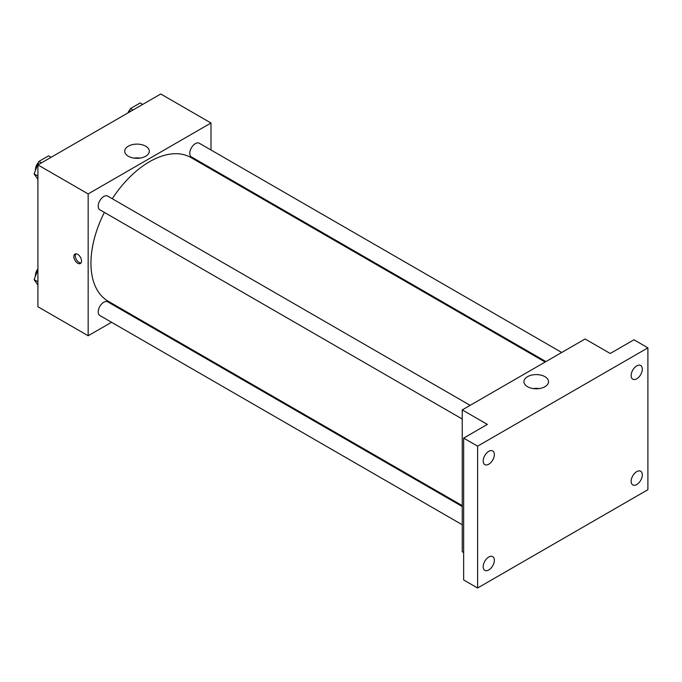 <?xml version="1.0" encoding="UTF-8"?>
<svg xmlns="http://www.w3.org/2000/svg" width="682" height="682" viewBox="0 0 682 682"><rect width="100%" height="100%" fill="white"/><g stroke="black" fill="none" stroke-linecap="round" stroke-linejoin="round"><path stroke-width="1.02" d="M111.533 322.271L88.157 335.766L37.911 306.747L37.911 164.908L160.747 93.997L210.994 123.007L210.994 149.989M128.088 312.714L127.321 313.149M104.363 212.4A82.914 47.868 120 0 0 90.953 263.235A82.914 47.868 120 0 0 108.123 301.188L462.251 505.643M545.157 362.031L191.028 157.585A82.914 47.868 120 0 0 112.257 198.718M210.994 168.224L210.994 169.11M88.157 335.766L88.157 193.927L210.994 123.007M561.712 352.475L199.306 143.246A7.894 4.561 120 0 0 193.228 145.36A7.894 4.561 120 0 0 189.775 153.305A7.894 4.561 120 0 0 191.412 156.92L545.924 361.596M462.251 506.521L107.739 301.845A7.894 4.561 120 0 0 101.652 303.959A7.894 4.561 120 0 0 98.208 311.904A7.894 4.561 120 0 0 99.845 315.519L462.251 524.756M462.251 419.021L99.845 209.792A7.894 4.561 -60 0 1 99.845 200.67A7.894 4.561 -60 0 1 107.739 196.109L470.145 405.347M88.157 193.927L37.911 164.908M128.318 156.229A12.293 7.101 180 0 1 124.721 151.208A12.293 7.101 180 0 1 137.014 144.115A12.293 7.101 180 0 1 149.307 151.208A12.293 7.101 180 0 1 141.72 157.772A12.293 7.101 180 0 1 128.318 156.229M81.533 261.018A5.43 3.137 60 0 1 80.408 263.499A5.43 3.137 60 0 1 74.977 260.371A5.43 3.137 60 0 1 74.977 254.096A5.43 3.137 60 0 1 79.163 255.554A5.43 3.137 60 0 1 81.533 261.018M81.013 262.937A5.43 3.137 60 0 1 76.384 259.552A5.43 3.137 60 0 1 75.77 253.849M134.039 158.096A12.293 7.101 180 0 1 139.989 158.096M463.649 552.548L462.251 551.738L462.251 409.899L585.088 338.988L610.211 353.489L633.945 339.789L647.9 347.846L647.9 489.685L477.605 588.003L463.649 579.947L463.649 438.108L487.374 424.409L462.251 409.899M477.605 588.003L477.605 446.164L463.649 438.108M477.605 446.164L647.9 347.846M527.536 386.711A12.293 7.101 180 0 1 523.938 381.698A12.293 7.101 180 0 1 536.231 374.597A12.293 7.101 180 0 1 548.524 381.698A12.293 7.101 180 0 1 540.937 388.254A12.293 7.101 180 0 1 527.536 386.711M533.256 388.578A12.293 7.101 180 0 1 539.206 388.578M636.732 378.8A7.894 4.561 -60 0 1 632.785 379.183A7.894 4.561 -60 0 1 631.575 372.858A7.894 4.561 -60 0 1 636.732 365.902A7.894 4.561 -60 0 1 640.679 365.509A7.894 4.561 -60 0 1 641.89 371.835A7.894 4.561 -60 0 1 636.732 378.8M488.772 464.22A7.894 4.561 -60 0 1 484.825 464.613A7.894 4.561 -60 0 1 483.615 458.287A7.894 4.561 -60 0 1 488.772 451.322A7.894 4.561 -60 0 1 492.719 450.938A7.894 4.561 -60 0 1 493.93 457.264A7.894 4.561 -60 0 1 488.772 464.22M488.772 569.956A7.894 4.561 -60 0 1 484.825 570.348A7.894 4.561 -60 0 1 483.615 564.023A7.894 4.561 -60 0 1 488.772 557.058A7.894 4.561 -60 0 1 492.719 556.665A7.894 4.561 -60 0 1 493.93 563A7.894 4.561 -60 0 1 488.772 569.956M636.732 484.527A7.894 4.561 -60 0 1 632.785 484.919A7.894 4.561 -60 0 1 631.575 478.594A7.894 4.561 -60 0 1 636.732 471.637A7.894 4.561 -60 0 1 640.679 471.245A7.894 4.561 -60 0 1 641.89 477.571A7.894 4.561 -60 0 1 636.732 484.527M37.911 179.298L34.1 173.876L38.934 161.421L48.61 155.837L51.116 157.286M37.911 176.075L34.1 173.876M41.449 162.87L38.934 161.421M38.635 162.18A7.894 4.561 120 0 0 35.396 169.912A7.894 4.561 120 0 0 35.421 170.483M129.051 112.291L130.501 108.549L140.177 102.965L142.691 104.414M133.016 109.998L130.501 108.549M130.211 109.316A7.894 4.561 120 0 0 127.884 112.965M37.911 285.033L34.1 279.611L37.911 269.799M37.911 281.811L34.1 279.611M37.911 268.81A7.894 4.561 120 0 0 35.396 275.639A7.894 4.561 120 0 0 35.421 276.219"/></g></svg>
